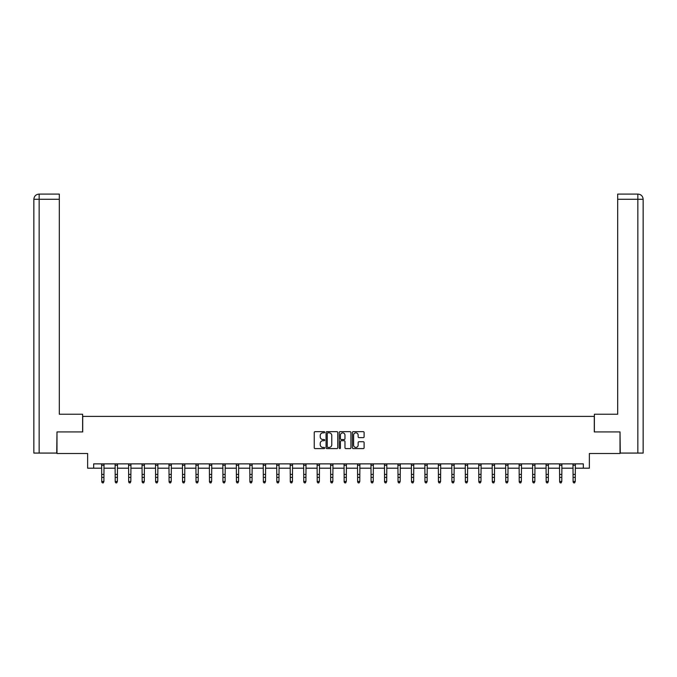 <?xml version="1.0" encoding="UTF-8"?>
<svg xmlns="http://www.w3.org/2000/svg" width="677" height="677" viewBox="0 0 677 677"><rect width="100%" height="100%" fill="white"/><g stroke="black" fill="none" stroke-linecap="round" stroke-linejoin="round"><path stroke-width="1.02" d="M324.689 432.248A0.592 0.592 0 0 0 324.097 431.655L315.093 431.655A0.846 0.846 0 0 0 314.246 432.501L314.246 447.751A0.846 0.846 0 0 0 315.093 448.597L324.097 448.597A0.592 0.592 0 0 0 324.689 448.005A0.592 0.592 0 0 0 324.097 447.412L322.929 447.412A2.708 2.708 0 0 1 320.221 444.704L320.221 443.435A2.708 2.708 0 0 1 322.929 440.719L324.097 440.719A0.592 0.592 0 0 0 324.689 440.126A0.592 0.592 0 0 0 324.097 439.534L322.929 439.534A2.708 2.708 0 0 1 320.221 436.826L320.221 435.548A2.708 2.708 0 0 1 322.929 432.84L324.097 432.84A0.592 0.592 0 0 0 324.689 432.248M363.261 437.63A0.846 0.846 0 0 0 364.108 436.783L364.108 432.501A0.846 0.846 0 0 0 363.261 431.655L353.267 431.655A0.846 0.846 0 0 0 352.421 432.501L352.421 447.751A0.846 0.846 0 0 0 353.267 448.597L363.261 448.597A0.846 0.846 0 0 0 364.108 447.751L364.108 442.589A0.846 0.846 0 0 0 363.261 441.734L358.988 441.734A0.846 0.846 0 0 0 358.141 442.589L358.141 445.144A2.268 2.268 0 0 1 355.874 447.412A2.268 2.268 0 0 1 353.606 445.144L353.606 435.108A2.268 2.268 0 0 1 355.874 432.84A2.268 2.268 0 0 1 358.141 435.108L358.141 436.783A0.846 0.846 0 0 0 358.988 437.63L363.261 437.63M93.671 468.188L93.671 463.872L583.329 463.872L583.329 468.188L589.371 468.188L589.371 453.505L620.014 453.505L620.014 431.926L594.288 431.926L594.288 416.389L82.712 416.389L82.712 431.926L56.986 431.926L56.986 453.505L87.629 453.505L87.629 468.188L101.745 468.188M337.755 432.501A0.846 0.846 0 0 0 336.909 431.655L326.915 431.655A0.846 0.846 0 0 0 326.069 432.501L326.069 447.751A0.846 0.846 0 0 0 326.915 448.597L336.909 448.597A0.846 0.846 0 0 0 337.755 447.751L337.755 432.501M340.091 431.655L350.085 431.655A0.846 0.846 0 0 1 350.931 432.501L350.931 447.751A0.846 0.846 0 0 1 350.085 448.597L345.812 448.597A0.846 0.846 0 0 1 344.965 447.751L344.965 441.565A0.846 0.846 0 0 0 344.111 440.719L341.276 440.719A0.846 0.846 0 0 0 340.429 441.565L340.429 448.005A0.592 0.592 0 0 1 339.837 448.597A0.592 0.592 0 0 1 339.245 448.005L339.245 432.501A0.846 0.846 0 0 1 340.091 431.655M103.903 468.188L115.217 468.188M117.375 468.188L128.681 468.188M130.839 468.188L142.145 468.188M144.303 468.188L155.617 468.188M157.775 468.188L169.081 468.188M171.239 468.188L182.553 468.188M184.711 468.188L196.017 468.188M198.175 468.188L209.481 468.188M211.639 468.188L222.953 468.188M225.111 468.188L236.417 468.188M238.575 468.188L249.881 468.188M252.047 468.188L263.353 468.188M265.511 468.188L276.817 468.188M278.975 468.188L290.289 468.188M292.447 468.188L303.753 468.188M305.911 468.188L317.217 468.188M319.375 468.188L330.689 468.188M332.847 468.188L344.153 468.188M346.311 468.188L357.625 468.188M359.783 468.188L371.089 468.188M373.247 468.188L384.553 468.188M386.711 468.188L398.025 468.188M400.183 468.188L411.489 468.188M413.647 468.188L424.953 468.188M427.119 468.188L438.425 468.188M440.583 468.188L451.889 468.188M454.047 468.188L465.361 468.188M467.519 468.188L478.825 468.188M480.983 468.188L492.289 468.188M494.447 468.188L505.761 468.188M507.919 468.188L519.225 468.188M521.383 468.188L532.697 468.188M534.855 468.188L546.161 468.188M548.319 468.188L559.625 468.188M561.783 468.188L573.097 468.188M575.255 468.188L583.329 468.188M327.846 432.84A0.592 0.592 0 0 0 327.253 433.432L327.253 446.82A0.592 0.592 0 0 0 327.846 447.412L329.073 447.412A2.708 2.708 0 0 0 331.781 444.704L331.781 435.548A2.708 2.708 0 0 0 329.073 432.84L327.846 432.84M344.965 435.15A2.268 2.268 0 0 0 342.697 432.882A2.268 2.268 0 0 0 340.429 435.15L340.429 438.688A0.846 0.846 0 0 0 341.276 439.534L344.111 439.534A0.846 0.846 0 0 0 344.965 438.688L344.965 435.15M103.259 482.718L103.903 481.474L104.013 463.872L101.643 463.889L101.745 481.474L103.903 481.474L103.259 482.904L102.396 482.718L103.259 482.904M102.396 482.904L101.745 481.956L102.396 482.718M82.628 431.926L82.628 414.231L59.314 414.231L59.314 199.275L39.156 199.275L39.156 453.074L56.724 453.074L56.986 431.926M39.156 453.074L33.85 453.074L33.85 199.275C34.163 196.127 35.881 194.401 39.021 194.096L59.314 194.096L59.314 199.275M40.324 194.096L39.156 194.096L39.156 199.275L33.85 199.275C34.155 196.127 35.881 194.401 39.029 194.096L59.314 194.096M594.372 431.926L594.372 414.231L617.686 414.231L617.686 194.096L637.962 194.096L617.686 194.096M643.15 401.283L643.15 199.275L643.15 453.074L620.276 453.074L620.014 431.926M637.971 194.096L637.971 194.096C641.119 194.401 642.837 196.127 643.15 199.275L617.686 199.275M636.676 194.096L637.844 194.096L637.844 453.074M115.107 463.872L115.217 481.474L117.375 481.474L116.723 482.904L115.86 482.718L116.723 482.904M116.723 482.718L117.375 481.474L117.485 463.872M115.86 482.904L115.217 481.956L115.86 482.718M130.196 482.718L130.839 481.474L130.949 463.872L128.579 463.889L128.681 481.474L130.839 481.474L130.196 482.904L129.332 482.718L130.196 482.904M129.332 482.904L128.681 481.956L129.332 482.718M143.659 482.718L144.303 481.474L144.413 463.872L142.043 463.889L142.145 481.474L144.303 481.474L143.659 482.904L142.796 482.718L143.659 482.904M142.796 482.904L142.145 481.956L142.796 482.718M157.123 482.718L157.775 481.474L157.885 463.872L155.515 463.889L155.617 481.474L157.775 481.474L157.123 482.904L156.26 482.718L157.123 482.904M156.26 482.904L155.617 481.956L156.26 482.718M168.971 463.872L169.081 481.474L171.239 481.474L170.596 482.904L169.732 482.718L170.596 482.904M170.596 482.718L171.239 481.474L171.349 463.872M169.732 482.904L169.081 481.956L169.732 482.718M184.059 482.718L184.711 481.474L184.821 463.872L182.443 463.889L182.553 481.474L184.711 481.474L184.059 482.904L183.196 482.718L184.059 482.904M183.196 482.904L182.553 481.956L183.196 482.718M197.523 482.718L198.175 481.474L198.285 463.872L195.915 463.889L196.017 481.474L198.175 481.474L197.523 482.904L196.66 482.718L197.523 482.904M196.66 482.904L196.017 481.956L196.66 482.718M210.996 482.718L211.639 481.474L211.749 463.872L209.379 463.889L209.481 481.474L211.639 481.474L210.996 482.904L210.132 482.718L210.996 482.904M210.132 482.904L209.481 481.956L210.132 482.718M224.459 482.718L225.111 481.474L225.221 463.872L222.851 463.889L222.953 481.474L225.111 481.474L224.459 482.904L223.596 482.718L224.459 482.904M223.596 482.904L222.953 481.956L223.596 482.718M237.932 482.718L238.575 481.474L238.685 463.872L236.315 463.889L236.417 481.474L238.575 481.474L237.932 482.904L237.068 482.718L237.932 482.904M237.068 482.904L236.417 481.956L237.068 482.718M251.395 482.718L252.047 481.474L252.149 463.872L249.779 463.889L249.881 481.474L252.047 481.474L251.395 482.904L250.532 482.718L251.395 482.904M250.532 482.904L249.881 481.956L250.532 482.718M263.243 463.872L263.353 481.474L265.511 481.474L264.859 482.904L263.996 482.718L264.859 482.904M264.859 482.718L265.511 481.474L265.621 463.872M263.996 482.904L263.353 481.956L263.996 482.718M278.332 482.718L278.975 481.474L279.085 463.872L276.715 463.889L276.817 481.474L278.975 481.474L278.332 482.904L277.468 482.718L278.332 482.904M277.468 482.904L276.817 481.956L277.468 482.718M291.795 482.718L292.447 481.474L292.557 463.872L290.188 463.889L290.289 481.474L292.447 481.474L291.795 482.904L290.932 482.718L291.795 482.904M290.932 482.904L290.289 481.956L290.932 482.718M305.268 482.718L305.911 481.474L306.021 463.872L303.651 463.889L303.753 481.474L305.911 481.474L305.268 482.904L304.405 482.718L305.268 482.904M304.405 482.904L303.753 481.956L304.405 482.718M317.107 463.872L317.217 481.474L319.375 481.474L318.732 482.904L317.868 482.718L318.732 482.904M318.732 482.718L319.375 481.474L319.485 463.872L317.115 463.889M317.868 482.904L317.217 481.956L317.868 482.718M332.195 482.718L332.847 481.474L332.957 463.872L330.588 463.889L330.689 481.474L332.847 481.474L332.195 482.904L331.332 482.718L332.195 482.904M331.332 482.904L330.689 481.956L331.332 482.718M345.668 482.718L346.311 481.474L346.421 463.872L344.051 463.889L344.153 481.474L346.311 481.474L345.668 482.904L344.805 482.718L345.668 482.904M344.805 482.904L344.153 481.956L344.805 482.718M359.132 482.718L359.783 481.474L359.885 463.889L357.515 463.889L357.625 481.474L359.783 481.474L359.132 482.904L358.268 482.718L359.132 482.904M358.268 482.904L357.625 481.956L358.268 482.718M372.595 482.718L373.247 481.474L373.357 463.872L370.988 463.889L371.089 481.474L373.247 481.474L372.595 482.904L371.732 482.718L372.595 482.904M371.732 482.904L371.089 481.956L371.732 482.718M386.068 482.718L386.711 481.474L386.821 463.872L384.451 463.889L384.553 481.474L386.711 481.474L386.068 482.904L385.205 482.718L386.068 482.904M385.205 482.904L384.553 481.956L385.205 482.718M399.532 482.718L400.183 481.474L400.293 463.872L397.924 463.889L398.025 481.474L400.183 481.474L399.532 482.904L398.668 482.718L399.532 482.904M398.668 482.904L398.025 481.956L398.668 482.718M411.379 463.872L411.489 481.474L413.647 481.474L413.004 482.904L412.141 482.718L413.004 482.904M413.004 482.718L413.647 481.474L413.757 463.872M412.141 482.904L411.489 481.956L412.141 482.718M426.468 482.718L427.119 481.474L427.221 463.872L424.851 463.889L424.953 481.474L427.119 481.474L426.468 482.904L425.605 482.718L426.468 482.904M425.605 482.904L424.953 481.956L425.605 482.718M439.932 482.718L440.583 481.474L440.693 463.872L438.324 463.889L438.425 481.474L440.583 481.474L439.932 482.904L439.068 482.718L439.932 482.904M439.068 482.904L438.425 481.956L439.068 482.718M453.404 482.718L454.047 481.474L454.157 463.872L451.787 463.889L451.889 481.474L454.047 481.474L453.404 482.904L452.541 482.718L453.404 482.904M452.541 482.904L451.889 481.956L452.541 482.718M466.868 482.718L467.519 481.474L467.629 463.872L465.26 463.889L465.361 481.474L467.519 481.474L466.868 482.904L466.004 482.718L466.868 482.904M466.004 482.904L465.361 481.956L466.004 482.718M480.34 482.718L480.983 481.474L481.093 463.872L478.724 463.889L478.825 481.474L480.983 481.474L480.34 482.904L479.477 482.718L480.34 482.904M479.477 482.904L478.825 481.956L479.477 482.718M493.804 482.718L494.447 481.474L494.557 463.872L492.187 463.889L492.289 481.474L494.447 481.474L493.804 482.904L492.941 482.718L493.804 482.904M492.941 482.904L492.289 481.956L492.941 482.718M505.651 463.872L505.761 481.474L507.919 481.474L507.268 482.904L506.404 482.718L507.268 482.904M507.268 482.718L507.919 481.474L508.029 463.872M506.404 482.904L505.761 481.956L506.404 482.718M520.74 482.718L521.383 481.474L521.493 463.872L519.124 463.889L519.225 481.474L521.383 481.474L520.74 482.904L519.877 482.718L520.74 482.904M519.877 482.904L519.225 481.956L519.877 482.718M534.204 482.718L534.855 481.474L534.965 463.872L532.587 463.889L532.697 481.474L534.855 481.474L534.204 482.904L533.341 482.718L534.204 482.904M533.341 482.904L532.697 481.956L533.341 482.718M547.668 482.718L548.319 481.474L548.429 463.872L546.06 463.889L546.161 481.474L548.319 481.474L547.668 482.904L546.804 482.718L547.668 482.904M546.804 482.904L546.161 481.956L546.804 482.718M559.515 463.872L559.625 481.474L561.783 481.474L561.14 482.904L560.277 482.718L561.14 482.904M561.14 482.718L561.783 481.474L561.893 463.872M560.277 482.904L559.625 481.956L560.277 482.718M574.604 482.718L575.255 481.474L575.365 463.872L572.996 463.889L573.097 481.474L575.255 481.474L574.604 482.904L573.741 482.718L574.604 482.904M573.741 482.904L573.097 481.956L573.741 482.718M103.903 474.399L101.745 474.399M103.903 477.361L101.745 477.361M103.903 465.285L101.745 465.285M33.85 199.275L33.85 401.283M117.476 463.889L115.115 463.889M117.375 474.399L115.217 474.399M117.375 477.361L115.217 477.361M117.375 465.285L115.217 465.285M130.839 474.399L128.681 474.399M130.839 477.361L128.681 477.361M130.839 465.285L128.681 465.285M144.303 474.399L142.145 474.399M144.303 477.361L142.145 477.361M144.303 465.285L142.145 465.285M157.775 474.399L155.617 474.399M157.775 477.361L155.617 477.361M157.775 465.285L155.617 465.285M171.34 463.889L168.979 463.889M171.239 474.399L169.081 474.399M171.239 477.361L169.081 477.361M171.239 465.285L169.081 465.285M184.711 474.399L182.553 474.399M184.711 477.361L182.553 477.361M184.711 465.285L182.553 465.285M198.175 474.399L196.017 474.399M198.175 477.361L196.017 477.361M198.175 465.285L196.017 465.285M211.639 474.399L209.481 474.399M211.639 477.361L209.481 477.361M211.639 465.285L209.481 465.285M225.111 474.399L222.953 474.399M225.111 477.361L222.953 477.361M225.111 465.285L222.953 465.285M238.575 474.399L236.417 474.399M238.575 477.361L236.417 477.361M238.575 465.285L236.417 465.285M252.047 474.399L249.881 474.399M252.047 477.361L249.881 477.361M252.047 465.285L249.881 465.285M265.612 463.889L263.251 463.889M265.511 474.399L263.353 474.399M265.511 477.361L263.353 477.361M265.511 465.285L263.353 465.285M278.975 474.399L276.817 474.399M278.975 477.361L276.817 477.361M278.975 465.285L276.817 465.285M292.447 474.399L290.289 474.399M292.447 477.361L290.289 477.361M292.447 465.285L290.289 465.285M305.911 474.399L303.753 474.399M305.911 477.361L303.753 477.361M305.911 465.285L303.753 465.285M319.375 474.399L317.217 474.399M319.375 477.361L317.217 477.361M319.375 465.285L317.217 465.285M332.847 474.399L330.689 474.399M332.847 477.361L330.689 477.361M332.847 465.285L330.689 465.285M346.311 474.399L344.153 474.399M346.311 477.361L344.153 477.361M346.311 465.285L344.153 465.285M359.783 474.399L357.625 474.399M359.783 477.361L357.625 477.361M359.783 465.285L357.625 465.285M373.247 474.399L371.089 474.399M373.247 477.361L371.089 477.361M373.247 465.285L371.089 465.285M386.711 474.399L384.553 474.399M386.711 477.361L384.553 477.361M386.711 465.285L384.553 465.285M400.183 474.399L398.025 474.399M400.183 477.361L398.025 477.361M400.183 465.285L398.025 465.285M413.749 463.889L411.388 463.889M413.647 474.399L411.489 474.399M413.647 477.361L411.489 477.361M413.647 465.285L411.489 465.285M427.119 474.399L424.953 474.399M427.119 477.361L424.953 477.361M427.119 465.285L424.953 465.285M440.583 474.399L438.425 474.399M440.583 477.361L438.425 477.361M440.583 465.285L438.425 465.285M454.047 474.399L451.889 474.399M454.047 477.361L451.889 477.361M454.047 465.285L451.889 465.285M467.519 474.399L465.361 474.399M467.519 477.361L465.361 477.361M467.519 465.285L465.361 465.285M480.983 474.399L478.825 474.399M480.983 477.361L478.825 477.361M480.983 465.285L478.825 465.285M494.447 474.399L492.289 474.399M494.447 477.361L492.289 477.361M494.447 465.285L492.289 465.285M508.021 463.889L505.66 463.889M507.919 474.399L505.761 474.399M507.919 477.361L505.761 477.361M507.919 465.285L505.761 465.285M521.383 474.399L519.225 474.399M521.383 477.361L519.225 477.361M521.383 465.285L519.225 465.285M534.855 474.399L532.697 474.399M534.855 477.361L532.697 477.361M534.855 465.285L532.697 465.285M548.319 474.399L546.161 474.399M548.319 477.361L546.161 477.361M548.319 465.285L546.161 465.285M561.885 463.889L559.524 463.889M561.783 474.399L559.625 474.399M561.783 477.361L559.625 477.361M561.783 465.285L559.625 465.285M575.255 474.399L573.097 474.399M575.255 477.361L573.097 477.361M575.255 465.285L573.097 465.285"/></g></svg>
